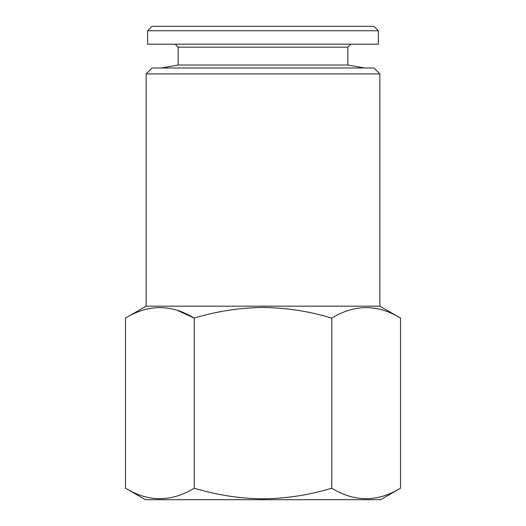 <?xml version="1.0" encoding="UTF-8"?>
<svg xmlns="http://www.w3.org/2000/svg" width="526" height="526" viewBox="0 0 526 526"><rect width="100%" height="100%" fill="white"/><g stroke="black" fill="none" stroke-linecap="round" stroke-linejoin="round"><path stroke-width="0.79" d="M175.171 44.164L178.143 47.143L347.857 47.143L347.857 65.027L178.143 65.027L161.397 67.986M378.372 30.764L147.628 30.764L147.628 44.164L378.372 44.164L378.372 30.764L373.907 26.3L152.093 26.3L147.628 30.764M400.516 488.2L380.607 499.7L145.393 499.7L125.484 488.2C148.345 502.179 171.266 502.179 194.239 488.2C216.791 495.032 239.711 498.576 263 498.839C286.571 498.53 309.492 494.979 331.761 488.2C354.623 502.179 377.543 502.179 400.516 488.2L400.516 318.099C377.655 304.127 354.734 304.127 331.761 318.099C309.492 311.32 286.571 307.776 263 307.46C239.711 307.73 216.791 311.274 194.239 318.099C171.377 304.127 148.457 304.127 125.484 318.099L125.484 488.2M146.136 73.936L379.864 73.936L373.907 67.986L152.093 67.986L146.136 73.936L146.136 306.171L125.484 318.099M379.864 73.936L379.864 306.171L146.136 306.171M177.229 310.327L194.239 318.099L194.239 488.2M331.761 318.099L331.761 488.2M347.857 65.027L364.603 67.986M347.857 47.143L350.829 44.164M379.864 306.171L400.516 318.099M178.143 47.143L178.143 65.027"/></g></svg>
